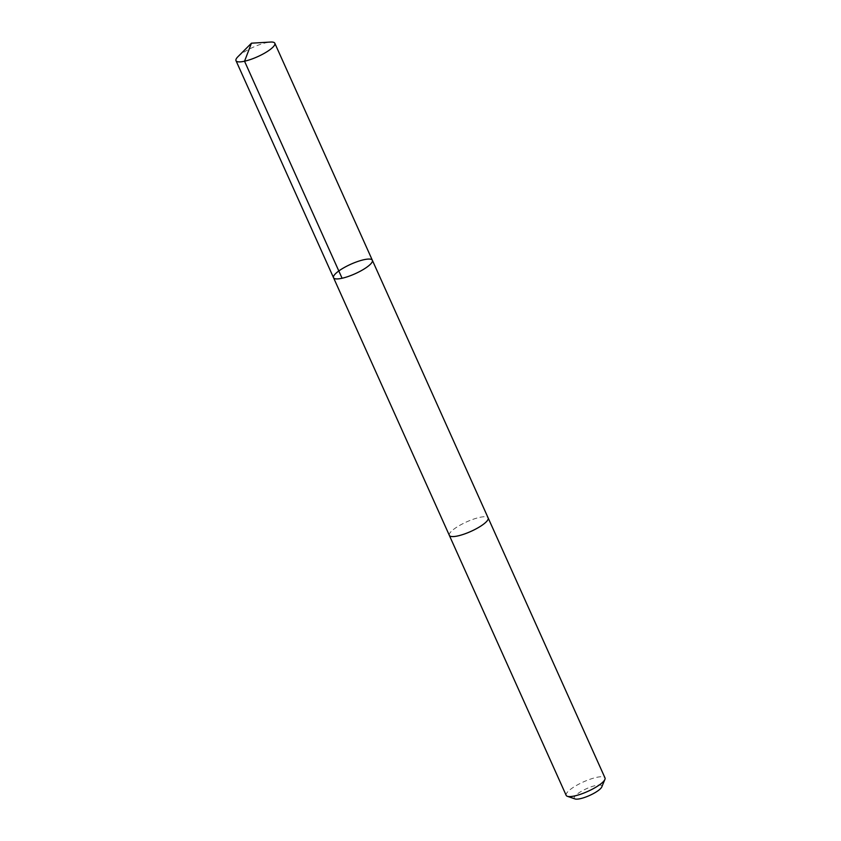 <?xml version="1.0" encoding="UTF-8"?>
<svg xmlns="http://www.w3.org/2000/svg" width="841" height="841" viewBox="0 0 841 841"><rect width="100%" height="100%" fill="white"/><g stroke="black" fill="none" stroke-linecap="round" stroke-linejoin="round"><path stroke-width="0.63" stroke-dasharray="4.21 3.15" d="M372.353 260.268A21.277 5.214 -24.2 0 0 356.279 262.003A21.277 5.214 -24.2 0 0 335.391 273.83A21.277 5.214 -24.2 0 0 333.541 277.719M237.94 56.704A21.277 5.225 155.8 0 1 270.55 42.05M449.346 535.37A21.267 5.214 155.8 0 1 451.197 531.491A21.267 5.214 155.8 0 1 472.074 519.664A21.267 5.214 155.8 0 1 488.148 517.94M449.273 535.223A21.277 5.225 155.8 0 1 466.608 521.893A21.277 5.225 155.8 0 1 488.074 517.783M566.182 795.386A21.277 5.225 155.8 0 1 583.454 781.899A21.277 5.225 155.8 0 1 605.005 777.936M575.065 798.95A15.138 3.711 155.8 0 1 586.513 788.7A15.138 3.711 155.8 0 1 601.778 786.945"/><path stroke-width="1.26" d="M488.074 517.783A21.277 5.225 155.8 0 1 488.158 517.93A21.267 5.214 155.8 0 1 486.287 521.819A21.267 5.214 155.8 0 1 465.409 533.646A21.267 5.214 155.8 0 1 449.346 535.37L333.541 277.719A21.277 5.214 -24.2 0 0 355.081 273.756A21.277 5.214 -24.2 0 0 372.353 260.268A21.277 5.214 -24.2 0 0 356.279 262.003A21.277 5.214 -24.2 0 0 335.391 273.83A21.277 5.214 -24.2 0 0 333.541 277.719A21.277 5.214 -24.2 0 0 355.081 273.756A21.277 5.214 -24.2 0 0 372.353 260.268L274.818 43.238A21.277 5.225 155.8 0 1 272.968 47.128A21.277 5.225 155.8 0 1 252.069 58.954A21.277 5.225 155.8 0 1 235.995 60.689A21.277 5.225 155.8 0 1 237.845 56.799A21.277 5.225 155.8 0 1 237.94 56.704L251.459 43.185L270.55 42.05A21.277 5.225 155.8 0 1 274.818 43.238M372.353 260.268L488.148 517.94A21.277 5.225 155.8 0 1 486.298 521.819A21.277 5.225 155.8 0 1 465.409 533.657A21.277 5.225 155.8 0 1 449.336 535.381A21.277 5.225 155.8 0 1 449.273 535.223M488.158 517.93L605.005 777.936A21.277 5.225 155.8 0 1 604.91 779.418A21.277 5.225 155.8 0 1 603.155 781.825A21.277 5.225 155.8 0 1 584.737 792.695A21.277 5.225 155.8 0 1 567.36 796.301A21.277 5.225 155.8 0 1 566.182 795.386L449.336 535.381M604.91 779.418L601.778 786.945A15.138 3.711 155.8 0 1 600.527 788.648A15.138 3.711 155.8 0 1 587.428 796.385A15.138 3.711 155.8 0 1 575.065 798.95L567.36 796.301M342.087 278.255L244.542 61.225L251.459 43.185M333.541 277.719L235.995 60.689"/></g></svg>

